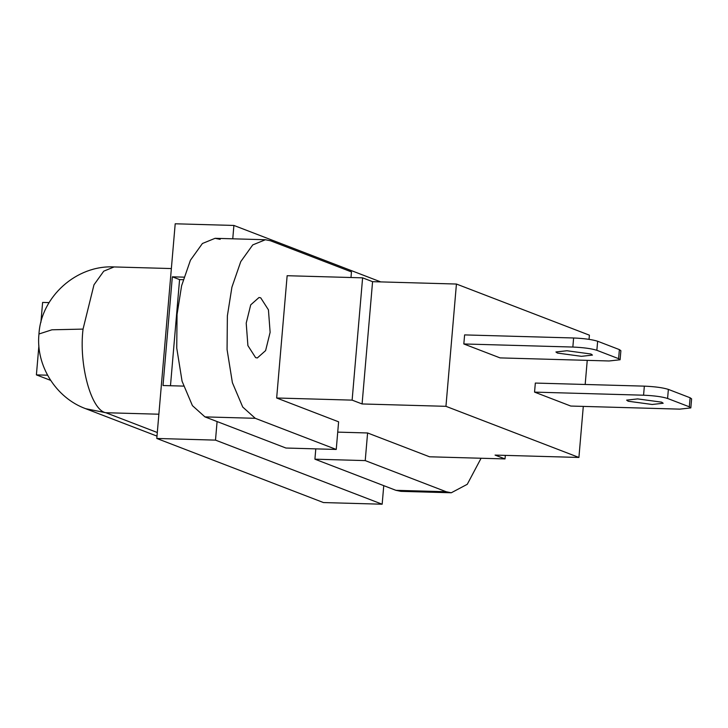 <?xml version="1.0" encoding="UTF-8"?>
<svg xmlns="http://www.w3.org/2000/svg" width="728" height="728" viewBox="0 0 728 728"><rect width="100%" height="100%" fill="white"/><g stroke="black" fill="none" stroke-linecap="round" stroke-linejoin="round"><path stroke-width="1.09" d="M255.601 357.621L247.902 345.609L246.21 323.132L250.723 304.85L259.022 297.488L260.724 297.834L268.432 309.837L270.124 332.323L265.611 350.596L257.312 357.967L255.601 357.621M566.948 350.75L590.963 354.008L592.456 355.1L581.435 356.32L557.42 353.062L555.919 351.97L566.948 350.75M652.161 404.477L663.181 403.257L661.688 402.165L637.664 398.908L626.644 400.127L628.146 401.219L652.161 404.477M481.081 458.249L467.267 484.302L451.278 492.774L400.964 491.355L395.896 490.317L383.756 485.649L382.164 504.213L323.459 502.557L156.793 438.465L215.497 440.121L217.09 421.558L204.95 416.889L192.419 405.632L182.073 381.235L176.749 348.093L177.05 314.46L181.6 285.758L190.445 260.196L202.429 243.489L215.097 238.311L220.174 239.348M156.793 438.465L175.202 223.787L233.897 225.443L380.726 281.9M232.76 238.802L233.897 225.443M183.502 386.104L163.017 385.522L172.336 276.822L183.92 277.15M337.728 432.123L367.594 432.969L429.556 456.793L505.023 458.922L495.058 455.091L578.915 457.457L583.292 406.406M589.043 339.339L589.398 335.171L456.429 284.038L445.946 406.324L578.915 457.457M445.946 406.324L362.089 403.958L352.125 400.127L276.658 397.998L287.141 275.712L362.608 277.841L372.572 281.672L362.089 403.958M217.09 421.558L285.931 448.029L336.245 449.449L338.611 421.821L276.658 397.998M456.429 284.038L372.572 281.672M336.245 449.449L255.264 418.309L242.733 407.052L232.387 382.655L227.063 349.522L227.373 315.879L231.913 287.178L240.759 261.616L252.743 244.908L265.411 239.73L270.488 240.768L351.46 271.908L350.987 277.514M451.278 492.774L446.209 491.737L365.229 460.596L367.594 432.969M383.756 485.649L314.915 459.177L365.229 460.596M314.915 459.177L315.797 448.876M585.175 384.466L587.241 360.36M573.619 337.983C584.202 338.447 592.201 339.539 597.643 341.241L596.86 350.305C591.427 348.594 583.419 347.511 572.845 347.047L573.619 337.983L464.61 334.907L463.827 343.962L500.063 357.894L609.081 360.979L620.101 359.759L618.6 358.667L619.382 349.604L620.875 350.696L620.101 359.759M644.344 386.14C654.918 386.604 662.926 387.687 668.368 389.398L667.585 398.462C662.152 396.751 654.144 395.659 643.57 395.204L644.344 386.14L535.335 383.065L534.552 392.119L570.788 406.051L679.797 409.136L690.827 407.908L689.325 406.816L690.099 397.761L691.6 398.853L690.827 407.908M352.125 400.127L362.608 277.841M505.323 455.382L505.023 458.922M619.382 349.604L597.643 341.241M572.845 347.047L463.827 343.962M596.86 350.305L618.6 358.667M690.099 397.761L668.368 389.398M643.57 395.204L534.552 392.119M667.585 398.462L689.325 406.816M382.164 504.213L215.497 440.121M172.336 276.822L179.579 279.607L183.174 279.707M179.579 279.607L170.479 385.731M50.623 380.362L36.4 374.884L47.557 375.202M36.4 374.884L38.893 345.764M40.905 322.368L42.615 302.42L49.085 302.602M158.877 414.214L105.824 412.721L157.303 432.514M105.824 412.721L85.704 408.708C55.738 397.806 35.663 365.283 38.957 333.988L51.943 329.793L83.047 329.101C78.679 364.464 91.2 410.446 105.824 412.721M395.896 490.317L446.209 491.737M204.95 416.889L255.264 418.309M38.957 333.988C41.114 296.706 76.495 264.874 114.105 266.939L103.758 271.162L93.985 284.803L83.047 329.101M156.993 436.118L85.704 408.708M215.097 238.311L265.411 239.73M114.105 266.939L171.362 268.559"/></g></svg>
